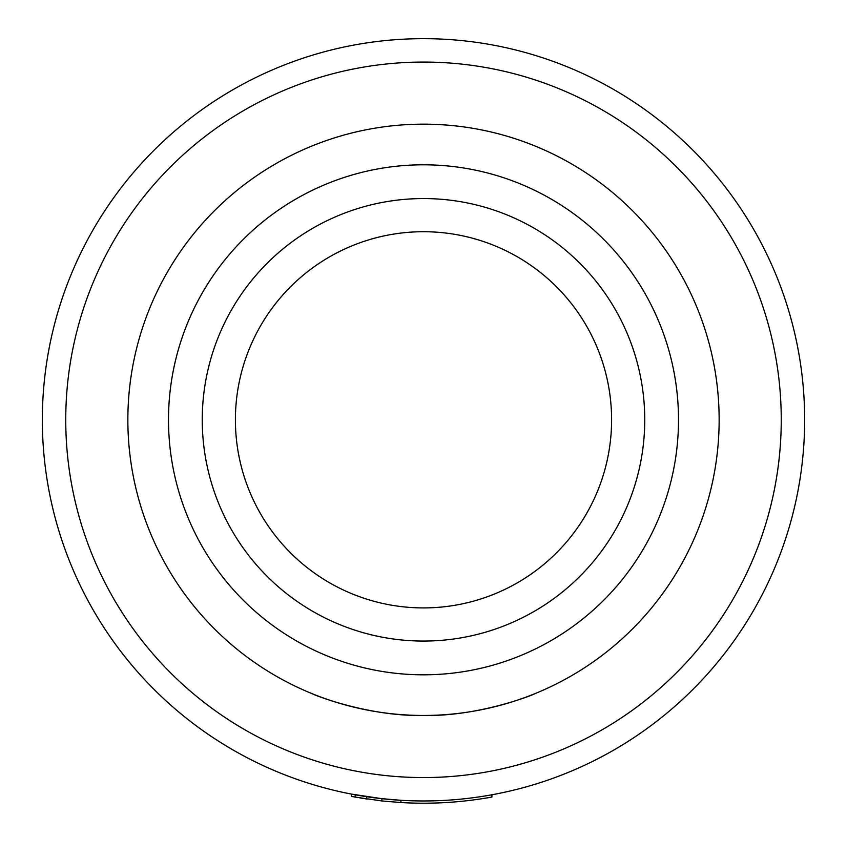 <?xml version="1.0" encoding="UTF-8"?>
<svg xmlns="http://www.w3.org/2000/svg" width="847" height="847" viewBox="0 0 847 847"><rect width="100%" height="100%" fill="white"/><g stroke="black" fill="none" stroke-linecap="round" stroke-linejoin="round"><path stroke-width="1.27" d="M491.895 794.772L491.895 797.059A383.405 383.405 0 0 1 400.906 802.543L381.87 800.944L355.189 797.08L351.346 796.36L351.346 794.073L372.775 797.567M351.346 794.073L381.87 798.679L400.906 800.288L400.906 802.543M359.774 797.874L366.603 798.965L366.656 796.699M42.35 419.816A381.15 381.15 0 0 0 423.5 800.966A381.15 381.15 0 0 0 804.65 419.816A381.15 381.15 0 0 0 423.5 38.666A381.15 381.15 0 0 0 42.35 419.816A381.15 381.15 0 0 1 423.5 38.666A381.15 381.15 0 0 1 804.65 419.816A381.15 381.15 0 0 1 423.5 800.966A381.15 381.15 0 0 1 42.35 419.816M127.855 419.816A295.645 295.645 0 0 0 423.5 715.461A295.645 295.645 0 0 0 719.145 419.816A295.645 295.645 0 0 0 423.5 124.16A295.645 295.645 0 0 0 127.855 419.816M313.03 694.042C309.896 693.227 366.349 716.678 423.5 715.461C480.651 716.678 537.104 693.227 533.97 694.042M168.5 419.816A255 255 0 0 1 423.5 164.805A255 255 0 0 1 678.5 419.816A255 255 0 0 1 423.5 674.815A255 255 0 0 1 168.5 419.816M202.253 419.816A221.247 221.247 0 0 0 423.5 641.063A221.247 221.247 0 0 0 644.747 419.816A221.247 221.247 0 0 0 423.5 198.558A221.247 221.247 0 0 0 202.253 419.816M235.402 419.816A188.098 188.098 0 0 0 423.5 607.913A188.098 188.098 0 0 0 611.598 419.816A188.098 188.098 0 0 0 423.5 231.718A188.098 188.098 0 0 0 235.402 419.816M367.524 799.102L366.656 798.975M389.684 801.717L386.497 801.421M355.189 797.08L355.189 794.793M381.87 800.944L381.87 798.679M379.287 798.393L397.402 800.066M65.748 419.816A357.752 357.752 0 0 0 423.5 777.567A357.752 357.752 0 0 0 781.252 419.816A357.752 357.752 0 0 0 423.5 62.064A357.752 357.752 0 0 0 65.748 419.816"/></g></svg>

